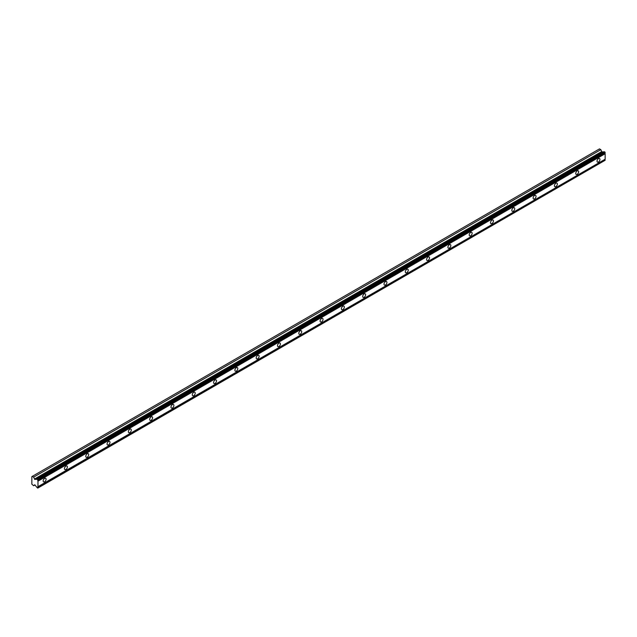 <?xml version="1.0" encoding="UTF-8"?>
<svg xmlns="http://www.w3.org/2000/svg" width="637" height="637" viewBox="0 0 637 637"><rect width="100%" height="100%" fill="white"/><g stroke="black" fill="none" stroke-linecap="round" stroke-linejoin="round"><path stroke-width="0.96" d="M598.493 162.005A2.07 1.194 120 0 0 599.847 160.182A2.07 1.194 120 0 0 599.528 158.517A2.07 1.194 120 0 0 598.493 158.621A2.07 1.194 120 0 0 597.14 160.444A2.07 1.194 120 0 0 597.458 162.109A2.07 1.194 120 0 0 598.493 162.005M44.63 481.771A2.07 1.194 120 0 0 45.983 479.948A2.07 1.194 120 0 0 45.665 478.291A2.07 1.194 120 0 0 44.63 478.395A2.07 1.194 120 0 0 43.276 480.218A2.07 1.194 120 0 0 43.595 481.875A2.07 1.194 120 0 0 44.63 481.771M65.937 469.477A2.07 1.194 120 0 0 67.283 467.654A2.07 1.194 120 0 0 66.973 465.989A2.07 1.194 120 0 0 65.937 466.093A2.07 1.194 120 0 0 64.584 467.916A2.07 1.194 120 0 0 64.894 469.58A2.07 1.194 120 0 0 65.937 469.477M87.237 457.175A2.07 1.194 120 0 0 88.591 455.351A2.07 1.194 120 0 0 88.272 453.687A2.07 1.194 120 0 0 87.237 453.791A2.07 1.194 120 0 0 85.884 455.622A2.07 1.194 120 0 0 86.202 457.278A2.07 1.194 120 0 0 87.237 457.175M108.537 444.881A2.07 1.194 120 0 0 109.89 443.049A2.07 1.194 120 0 0 109.572 441.393A2.07 1.194 120 0 0 108.537 441.497A2.07 1.194 120 0 0 107.183 443.32A2.07 1.194 120 0 0 107.502 444.976A2.07 1.194 120 0 0 108.537 444.881M129.844 432.579A2.07 1.194 120 0 0 131.19 430.755A2.07 1.194 120 0 0 130.88 429.091A2.07 1.194 120 0 0 129.844 429.195A2.07 1.194 120 0 0 128.491 431.018A2.07 1.194 120 0 0 128.801 432.682A2.07 1.194 120 0 0 129.844 432.579M151.144 420.277A2.07 1.194 120 0 0 152.498 418.453A2.07 1.194 120 0 0 152.179 416.797A2.07 1.194 120 0 0 151.144 416.901A2.07 1.194 120 0 0 149.791 418.724A2.07 1.194 120 0 0 150.109 420.38A2.07 1.194 120 0 0 151.144 420.277M172.444 407.983A2.07 1.194 120 0 0 173.797 406.159A2.07 1.194 120 0 0 173.479 404.495A2.07 1.194 120 0 0 172.444 404.599A2.07 1.194 120 0 0 171.09 406.422A2.07 1.194 120 0 0 171.409 408.086A2.07 1.194 120 0 0 172.444 407.983M193.752 395.681A2.07 1.194 120 0 0 195.097 393.857A2.07 1.194 120 0 0 194.787 392.201A2.07 1.194 120 0 0 193.752 392.296A2.07 1.194 120 0 0 192.398 394.128A2.07 1.194 120 0 0 192.716 395.784A2.07 1.194 120 0 0 193.752 395.681M215.051 383.386A2.07 1.194 120 0 0 216.405 381.555A2.07 1.194 120 0 0 216.086 379.899A2.07 1.194 120 0 0 215.051 380.002A2.07 1.194 120 0 0 213.698 381.826A2.07 1.194 120 0 0 214.016 383.482A2.07 1.194 120 0 0 215.051 383.386M236.351 371.084A2.07 1.194 120 0 0 237.705 369.261A2.07 1.194 120 0 0 237.386 367.597A2.07 1.194 120 0 0 236.351 367.7A2.07 1.194 120 0 0 234.997 369.524A2.07 1.194 120 0 0 235.316 371.188A2.07 1.194 120 0 0 236.351 371.084M257.659 358.782A2.07 1.194 120 0 0 259.004 356.959A2.07 1.194 120 0 0 258.694 355.303A2.07 1.194 120 0 0 257.659 355.406A2.07 1.194 120 0 0 256.305 357.23A2.07 1.194 120 0 0 256.623 358.886A2.07 1.194 120 0 0 257.659 358.782M278.958 346.488A2.07 1.194 120 0 0 280.312 344.665A2.07 1.194 120 0 0 279.993 343.001A2.07 1.194 120 0 0 278.958 343.104A2.07 1.194 120 0 0 277.605 344.928A2.07 1.194 120 0 0 277.923 346.592A2.07 1.194 120 0 0 278.958 346.488M300.258 334.186A2.07 1.194 120 0 0 301.612 332.363A2.07 1.194 120 0 0 301.293 330.707A2.07 1.194 120 0 0 300.258 330.802A2.07 1.194 120 0 0 298.904 332.633A2.07 1.194 120 0 0 299.223 334.29A2.07 1.194 120 0 0 300.258 334.186M321.566 321.892A2.07 1.194 120 0 0 322.919 320.061A2.07 1.194 120 0 0 322.601 318.404A2.07 1.194 120 0 0 321.566 318.508A2.07 1.194 120 0 0 320.212 320.331A2.07 1.194 120 0 0 320.53 321.996A2.07 1.194 120 0 0 321.566 321.892M342.865 309.59A2.07 1.194 120 0 0 344.219 307.767A2.07 1.194 120 0 0 343.9 306.102A2.07 1.194 120 0 0 342.865 306.206A2.07 1.194 120 0 0 341.512 308.029A2.07 1.194 120 0 0 341.83 309.693A2.07 1.194 120 0 0 342.865 309.59M364.165 297.288A2.07 1.194 120 0 0 365.519 295.464A2.07 1.194 120 0 0 365.2 293.808A2.07 1.194 120 0 0 364.165 293.912A2.07 1.194 120 0 0 362.811 295.735A2.07 1.194 120 0 0 363.13 297.391A2.07 1.194 120 0 0 364.165 297.288M385.473 284.994A2.07 1.194 120 0 0 386.826 283.17A2.07 1.194 120 0 0 386.508 281.506A2.07 1.194 120 0 0 385.473 281.61A2.07 1.194 120 0 0 384.119 283.433A2.07 1.194 120 0 0 384.437 285.097A2.07 1.194 120 0 0 385.473 284.994M406.772 272.692A2.07 1.194 120 0 0 408.126 270.868A2.07 1.194 120 0 0 407.807 269.212A2.07 1.194 120 0 0 406.772 269.308A2.07 1.194 120 0 0 405.419 271.139A2.07 1.194 120 0 0 405.737 272.795A2.07 1.194 120 0 0 406.772 272.692M428.072 260.398A2.07 1.194 120 0 0 429.426 258.566A2.07 1.194 120 0 0 429.107 256.91A2.07 1.194 120 0 0 428.072 257.014A2.07 1.194 120 0 0 426.718 258.837A2.07 1.194 120 0 0 427.037 260.501A2.07 1.194 120 0 0 428.072 260.398M449.38 248.096A2.07 1.194 120 0 0 450.733 246.272A2.07 1.194 120 0 0 450.415 244.608A2.07 1.194 120 0 0 449.38 244.712A2.07 1.194 120 0 0 448.026 246.543A2.07 1.194 120 0 0 448.344 248.199A2.07 1.194 120 0 0 449.38 248.096M470.679 235.794A2.07 1.194 120 0 0 472.033 233.97A2.07 1.194 120 0 0 471.714 232.314A2.07 1.194 120 0 0 470.679 232.417A2.07 1.194 120 0 0 469.326 234.241A2.07 1.194 120 0 0 469.644 235.897A2.07 1.194 120 0 0 470.679 235.794M491.979 223.499A2.07 1.194 120 0 0 493.333 221.676A2.07 1.194 120 0 0 493.014 220.012A2.07 1.194 120 0 0 491.979 220.115A2.07 1.194 120 0 0 490.625 221.939A2.07 1.194 120 0 0 490.944 223.603A2.07 1.194 120 0 0 491.979 223.499M513.287 211.197A2.07 1.194 120 0 0 514.64 209.374A2.07 1.194 120 0 0 514.322 207.718A2.07 1.194 120 0 0 513.287 207.821A2.07 1.194 120 0 0 511.933 209.645A2.07 1.194 120 0 0 512.252 211.301A2.07 1.194 120 0 0 513.287 211.197M534.586 198.903A2.07 1.194 120 0 0 535.94 197.08A2.07 1.194 120 0 0 535.621 195.416A2.07 1.194 120 0 0 534.586 195.519A2.07 1.194 120 0 0 533.233 197.343A2.07 1.194 120 0 0 533.551 199.007A2.07 1.194 120 0 0 534.586 198.903M555.886 186.601A2.07 1.194 120 0 0 557.24 184.778A2.07 1.194 120 0 0 556.921 183.114A2.07 1.194 120 0 0 555.886 183.217A2.07 1.194 120 0 0 554.532 185.049A2.07 1.194 120 0 0 554.851 186.705A2.07 1.194 120 0 0 555.886 186.601M577.194 174.307A2.07 1.194 120 0 0 578.547 172.476A2.07 1.194 120 0 0 578.229 170.82A2.07 1.194 120 0 0 577.194 170.923A2.07 1.194 120 0 0 575.84 172.746A2.07 1.194 120 0 0 576.159 174.403A2.07 1.194 120 0 0 577.194 174.307M34.78 479.422L601.957 151.964L600.826 149.671L599.481 148.891L31.85 476.611L31.85 484.176L33.65 485.736L34.78 484.749L36.548 486.923A0.932 0.541 60 0 1 37.057 487.576L37.766 488.109L37.973 487.727A0.932 0.541 60 0 1 37.973 486.676L37.973 481.174A0.932 0.541 60 0 1 37.973 480.123L37.057 479.215A0.932 0.541 60 0 1 36.548 479.279L34.645 479.382L33.65 477.129L32.304 476.349M37.057 479.215L604.226 151.757L605.15 152.673A0.932 0.541 60 0 0 605.15 153.724L37.973 481.174M37.973 487.99L605.15 160.269A0.932 0.541 60 0 1 605.15 159.218L605.15 153.724M604.011 151.885A0.932 0.541 60 0 1 603.717 151.821L601.957 151.964M37.241 479.199L604.417 151.741M604.943 152.044L37.766 479.502M37.973 480.123L605.15 152.673M605.15 159.218L37.973 486.676M605.15 160.269L37.973 487.727M34.971 484.972L33.65 485.736M600.826 149.671L33.65 477.129M603.717 151.821L36.548 479.279M605.15 152.41L37.973 479.868M601.591 151.646L34.414 479.096"/></g></svg>

